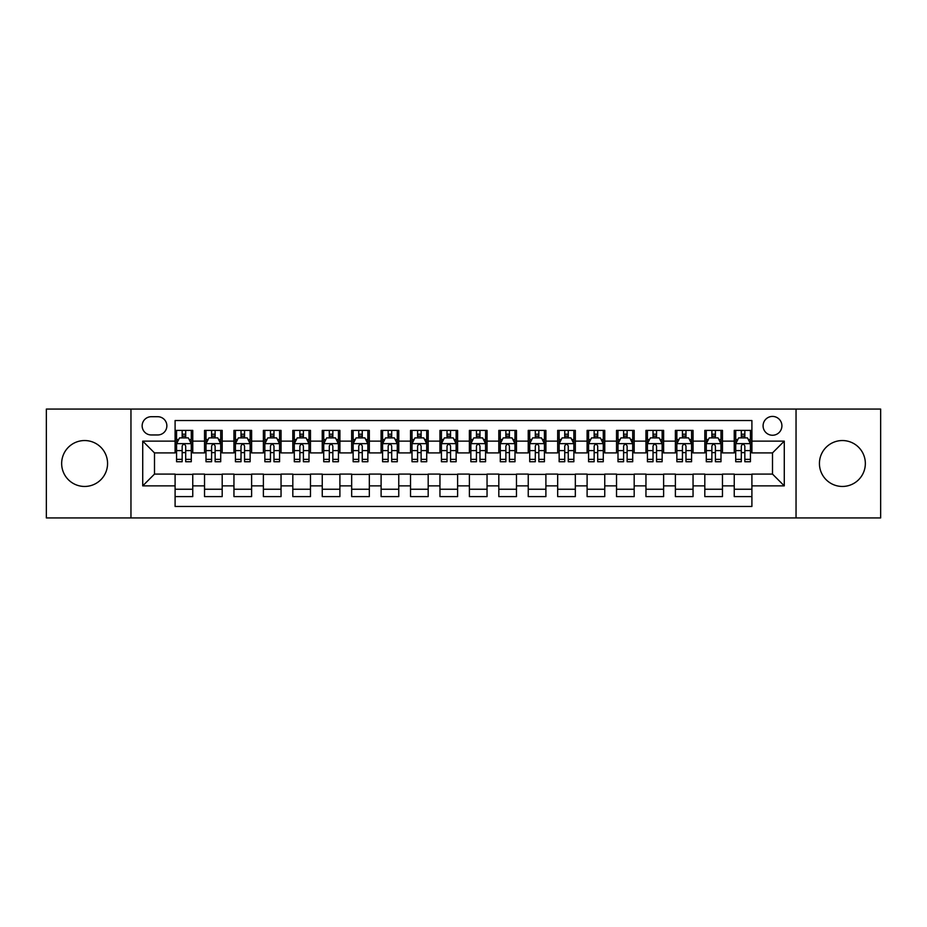 <?xml version="1.0" encoding="UTF-8"?>
<svg xmlns="http://www.w3.org/2000/svg" width="927" height="927" viewBox="0 0 927 927"><rect width="100%" height="100%" fill="white"/><g stroke="black" fill="none" stroke-linecap="round" stroke-linejoin="round"><path stroke-width="1.39" d="M842.388 440.545A22.955 22.955 0 0 0 819.433 463.5A22.955 22.955 0 0 0 842.388 486.455A22.955 22.955 0 0 0 865.343 463.5A22.955 22.955 0 0 0 842.388 440.545M84.612 440.545A22.955 22.955 0 0 0 61.657 463.5A22.955 22.955 0 0 0 84.612 486.455A22.955 22.955 0 0 0 107.567 463.5A22.955 22.955 0 0 0 84.612 440.545M772.504 416.42A9.421 9.421 0 0 0 763.083 425.829A9.421 9.421 0 0 0 772.504 435.25A9.421 9.421 0 0 0 781.913 425.829A9.421 9.421 0 0 0 772.504 416.42M796.038 517.938L880.65 517.938L880.65 409.062L796.038 409.062L796.038 517.938L130.962 517.938L130.962 409.062L46.35 409.062L46.35 517.938L130.962 517.938M751.901 430.395L734.242 430.395L734.242 441.136L722.469 441.136L722.469 452.909L734.242 452.909L734.242 441.136M722.469 441.136L722.469 430.395L704.81 430.395L704.81 441.136L693.048 441.136L693.048 452.909L704.81 452.909L704.81 441.136M693.048 441.136L693.048 430.395L675.389 430.395L675.389 441.136L663.616 441.136L663.616 452.909L675.389 452.909L675.389 441.136M663.616 441.136L663.616 430.395L645.957 430.395L645.957 441.136L634.184 441.136L634.184 452.909L645.957 452.909L645.957 441.136M634.184 441.136L634.184 430.395L616.525 430.395L616.525 441.136L604.752 441.136L604.752 452.909L616.525 452.909L616.525 441.136M604.752 441.136L604.752 430.395L587.104 430.395L587.104 441.136L575.331 441.136L575.331 452.909L587.104 452.909L587.104 441.136M575.331 441.136L575.331 430.395L557.672 430.395L557.672 441.136L545.899 441.136L545.899 452.909L557.672 452.909L557.672 441.136M545.899 441.136L545.899 430.395L528.239 430.395L528.239 441.136L516.466 441.136L516.466 452.909L528.239 452.909L528.239 441.136M516.466 441.136L516.466 430.395L498.819 430.395L498.819 441.136L487.046 441.136L487.046 452.909L498.819 452.909L498.819 441.136M487.046 441.136L487.046 430.395L469.386 430.395L469.386 441.136L457.614 441.136L457.614 452.909L469.386 452.909L469.386 441.136M457.614 441.136L457.614 430.395L439.954 430.395L439.954 441.136L428.181 441.136L428.181 452.909L439.954 452.909L439.954 441.136M428.181 441.136L428.181 430.395L410.534 430.395L410.534 441.136L398.761 441.136L398.761 452.909L410.534 452.909L410.534 441.136M398.761 441.136L398.761 430.395L381.101 430.395L381.101 441.136L369.328 441.136L369.328 452.909L381.101 452.909L381.101 441.136M369.328 441.136L369.328 430.395L351.669 430.395L351.669 441.136L339.896 441.136L339.896 452.909L351.669 452.909L351.669 441.136M339.896 441.136L339.896 430.395L322.248 430.395L322.248 441.136L310.475 441.136L310.475 452.909L322.248 452.909L322.248 441.136M310.475 441.136L310.475 430.395L292.816 430.395L292.816 441.136L281.043 441.136L281.043 452.909L292.816 452.909L292.816 441.136M281.043 441.136L281.043 430.395L263.384 430.395L263.384 441.136L251.611 441.136L251.611 452.909L263.384 452.909L263.384 441.136M251.611 441.136L251.611 430.395L233.952 430.395L233.952 441.136L222.19 441.136L222.19 452.909L233.952 452.909L233.952 441.136M222.19 441.136L222.19 430.395L204.531 430.395L204.531 452.909L192.758 452.909L192.758 430.395L175.099 430.395M175.099 496.605L192.758 496.605L192.758 474.091L204.531 474.091L204.531 496.605L222.19 496.605L222.19 474.091L233.952 474.091L233.952 485.864L222.19 485.864M233.952 485.864L233.952 496.605L251.611 496.605L251.611 474.091L263.384 474.091L263.384 485.864L251.611 485.864M263.384 485.864L263.384 496.605L281.043 496.605L281.043 474.091L292.816 474.091L292.816 485.864L281.043 485.864M292.816 485.864L292.816 496.605L310.475 496.605L310.475 474.091L322.248 474.091L322.248 485.864L310.475 485.864M322.248 485.864L322.248 496.605L339.896 496.605L339.896 474.091L351.669 474.091L351.669 485.864L339.896 485.864M351.669 485.864L351.669 496.605L369.328 496.605L369.328 474.091L381.101 474.091L381.101 485.864L369.328 485.864M381.101 485.864L381.101 496.605L398.761 496.605L398.761 474.091L410.534 474.091L410.534 485.864L398.761 485.864M410.534 485.864L410.534 496.605L428.181 496.605L428.181 474.091L439.954 474.091L439.954 485.864L428.181 485.864M439.954 485.864L439.954 496.605L457.614 496.605L457.614 474.091L469.386 474.091L469.386 485.864L457.614 485.864M469.386 485.864L469.386 496.605L487.046 496.605L487.046 474.091L498.819 474.091L498.819 485.864L487.046 485.864M498.819 485.864L498.819 496.605L516.466 496.605L516.466 474.091L528.239 474.091L528.239 485.864L516.466 485.864M528.239 485.864L528.239 496.605L545.899 496.605L545.899 474.091L557.672 474.091L557.672 485.864L545.899 485.864M557.672 485.864L557.672 496.605L575.331 496.605L575.331 474.091L587.104 474.091L587.104 485.864L575.331 485.864M587.104 485.864L587.104 496.605L604.752 496.605L604.752 474.091L616.525 474.091L616.525 485.864L604.752 485.864M616.525 485.864L616.525 496.605L634.184 496.605L634.184 474.091L645.957 474.091L645.957 485.864L634.184 485.864M645.957 485.864L645.957 496.605L663.616 496.605L663.616 474.091L675.389 474.091L675.389 485.864L663.616 485.864M675.389 485.864L675.389 496.605L693.048 496.605L693.048 474.091L704.81 474.091L704.81 485.864L693.048 485.864M704.81 485.864L704.81 496.605L722.469 496.605L722.469 474.091L734.242 474.091L734.242 485.864L722.469 485.864M151.263 434.96L157.741 434.96A9.119 9.119 0 0 0 166.86 425.829A9.119 9.119 0 0 0 157.741 416.71L151.263 416.71A9.119 9.119 0 0 0 142.144 425.829A9.119 9.119 0 0 0 151.263 434.96M796.038 409.062L130.962 409.062M751.901 441.136L751.901 420.534L175.099 420.534L175.099 452.909L154.496 452.909L154.496 474.091L175.099 474.091L175.099 506.466L751.901 506.466L751.901 474.091L772.504 474.091L772.504 452.909L751.901 452.909L751.901 441.136L784.277 441.136L784.277 485.864L751.901 485.864M175.099 485.864L142.723 485.864L142.723 441.136L175.099 441.136M734.242 485.864L734.242 496.605L751.901 496.605M175.099 437.753L176.57 437.753M182.167 437.753L185.69 437.753M191.286 437.753L192.758 437.753M175.099 452.608L176.57 452.608M182.167 452.608L185.69 452.608M191.286 452.608L192.758 452.608M175.099 474.392L192.758 474.392M175.099 489.247L192.758 489.247M204.531 452.608L206.003 452.608M211.588 452.608L215.122 452.608M220.719 452.608L222.19 452.608M204.531 437.753L206.003 437.753M211.588 437.753L215.122 437.753M220.719 437.753L222.19 437.753M204.531 474.392L222.19 474.392M204.531 489.247L222.19 489.247M233.952 474.392L251.611 474.392M233.952 489.247L251.611 489.247M233.952 437.753L235.423 437.753M241.02 437.753L244.554 437.753M250.139 437.753L251.611 437.753M233.952 452.608L235.423 452.608M241.02 452.608L244.554 452.608M250.139 452.608L251.611 452.608M263.384 474.392L281.043 474.392M263.384 489.247L281.043 489.247M263.384 437.753L264.855 437.753M270.452 437.753L273.975 437.753M279.572 437.753L281.043 437.753M263.384 452.608L264.855 452.608M270.452 452.608L273.975 452.608M279.572 452.608L281.043 452.608M292.816 474.392L310.475 474.392M292.816 489.247L310.475 489.247M292.816 437.753L294.288 437.753M299.873 437.753L303.407 437.753M309.004 437.753L310.475 437.753M292.816 452.608L294.288 452.608M299.873 452.608L303.407 452.608M309.004 452.608L310.475 452.608M322.248 474.392L339.896 474.392M322.248 489.247L339.896 489.247M322.248 437.753L323.72 437.753M329.305 437.753L332.839 437.753M338.425 437.753L339.896 437.753M322.248 452.608L323.72 452.608M329.305 452.608L332.839 452.608M338.425 452.608L339.896 452.608M351.669 474.392L369.328 474.392M351.669 489.247L369.328 489.247M351.669 437.753L353.141 437.753M358.737 437.753L362.26 437.753M367.857 437.753L369.328 437.753M351.669 452.608L353.141 452.608M358.737 452.608L362.26 452.608M367.857 452.608L369.328 452.608M381.101 474.392L398.761 474.392M381.101 489.247L398.761 489.247M381.101 437.753L382.573 437.753M388.158 437.753L391.692 437.753M397.289 437.753L398.761 437.753M381.101 452.608L382.573 452.608M388.158 452.608L391.692 452.608M397.289 452.608L398.761 452.608M410.534 474.392L428.181 474.392M410.534 489.247L428.181 489.247M410.534 437.753L412.005 437.753M417.59 437.753L421.125 437.753M426.71 437.753L428.181 437.753M410.534 452.608L412.005 452.608M417.59 452.608L421.125 452.608M426.71 452.608L428.181 452.608M439.954 474.392L457.614 474.392M439.954 489.247L457.614 489.247M439.954 437.753L441.426 437.753M447.023 437.753L450.557 437.753M456.142 437.753L457.614 437.753M439.954 452.608L441.426 452.608M447.023 452.608L450.557 452.608M456.142 452.608L457.614 452.608M469.386 474.392L487.046 474.392M469.386 489.247L487.046 489.247M469.386 437.753L470.858 437.753M476.443 437.753L479.977 437.753M485.574 437.753L487.046 437.753M469.386 452.608L470.858 452.608M476.443 452.608L479.977 452.608M485.574 452.608L487.046 452.608M498.819 474.392L516.466 474.392M498.819 489.247L516.466 489.247M498.819 437.753L500.29 437.753M505.875 437.753L509.41 437.753M514.995 437.753L516.466 437.753M498.819 452.608L500.29 452.608M505.875 452.608L509.41 452.608M514.995 452.608L516.466 452.608M528.239 474.392L545.899 474.392M528.239 489.247L545.899 489.247M528.239 437.753L529.711 437.753M535.308 437.753L538.842 437.753M544.427 437.753L545.899 437.753M528.239 452.608L529.711 452.608M535.308 452.608L538.842 452.608M544.427 452.608L545.899 452.608M557.672 474.392L575.331 474.392M557.672 489.247L575.331 489.247M557.672 437.753L559.143 437.753M564.74 437.753L568.263 437.753M573.859 437.753L575.331 437.753M557.672 452.608L559.143 452.608M564.74 452.608L568.263 452.608M573.859 452.608L575.331 452.608M587.104 474.392L604.752 474.392M587.104 489.247L604.752 489.247M587.104 437.753L588.575 437.753M594.161 437.753L597.695 437.753M603.28 437.753L604.752 437.753M587.104 452.608L588.575 452.608M594.161 452.608L597.695 452.608M603.28 452.608L604.752 452.608M616.525 474.392L634.184 474.392M616.525 489.247L634.184 489.247M616.525 437.753L617.996 437.753M623.593 437.753L627.127 437.753M632.712 437.753L634.184 437.753M616.525 452.608L617.996 452.608M623.593 452.608L627.127 452.608M632.712 452.608L634.184 452.608M645.957 474.392L663.616 474.392M645.957 489.247L663.616 489.247M645.957 437.753L647.428 437.753M653.025 437.753L656.548 437.753M662.145 437.753L663.616 437.753M645.957 452.608L647.428 452.608M653.025 452.608L656.548 452.608M662.145 452.608L663.616 452.608M675.389 474.392L693.048 474.392M675.389 489.247L693.048 489.247M675.389 437.753L676.861 437.753M682.446 437.753L685.98 437.753M691.577 437.753L693.048 437.753M675.389 452.608L676.861 452.608M682.446 452.608L685.98 452.608M691.577 452.608L693.048 452.608M704.81 474.392L722.469 474.392M704.81 489.247L722.469 489.247M704.81 437.753L706.281 437.753M711.878 437.753L715.412 437.753M720.997 437.753L722.469 437.753M704.81 452.608L706.281 452.608M711.878 452.608L715.412 452.608M720.997 452.608L722.469 452.608M734.242 474.392L751.901 474.392M734.242 489.247L751.901 489.247M734.242 437.753L735.714 437.753M741.31 437.753L744.833 437.753M750.43 437.753L751.901 437.753M734.242 452.608L735.714 452.608M741.31 452.608L744.833 452.608M750.43 452.608L751.901 452.608M154.496 452.909L142.723 441.136M154.496 474.091L142.723 485.864M784.277 441.136L772.504 452.909M784.277 485.864L772.504 474.091M185.69 434.218L182.167 434.218M191.286 459.34L185.69 459.34L185.69 461.739L191.286 461.739L191.286 443.778L188.343 437.892L179.514 437.892L176.57 443.778L176.57 461.739L182.167 461.739L182.167 459.34L176.57 459.34M176.57 443.778L176.57 430.395M191.286 443.778L191.286 430.395M182.167 437.892L182.167 430.395M185.69 430.395L185.69 437.892M185.69 459.34L185.69 445.991C184.519 443.72 183.337 443.72 182.167 445.991L182.167 459.34M215.122 434.218L211.588 434.218M220.719 459.34L215.122 459.34L215.122 461.739L220.719 461.739L220.719 443.778L217.775 437.892L208.946 437.892L206.003 443.778L206.003 461.739L211.588 461.739L211.588 459.34L206.003 459.34M206.003 443.778L206.003 430.395M220.719 443.778L220.719 430.395M211.588 437.892L211.588 430.395M215.122 430.395L215.122 437.892M215.122 459.34L215.122 445.991C213.952 443.72 212.77 443.72 211.588 445.991L211.588 459.34M244.554 434.218L241.02 434.218M250.139 459.34L244.554 459.34L244.554 461.739L250.139 461.739L250.139 443.778L247.196 437.892L238.366 437.892L235.423 443.778L235.423 461.739L241.02 461.739L241.02 459.34L235.423 459.34M235.423 443.778L235.423 430.395M250.139 443.778L250.139 430.395M241.02 437.892L241.02 430.395M244.554 430.395L244.554 437.892M244.554 459.34L244.554 445.991C243.372 443.72 242.202 443.72 241.02 445.991L241.02 459.34M273.975 434.218L270.452 434.218M279.572 459.34L273.975 459.34L273.975 461.739L279.572 461.739L279.572 443.778L276.628 437.892L267.799 437.892L264.855 443.778L264.855 461.739L270.452 461.739L270.452 459.34L264.855 459.34M264.855 443.778L264.855 430.395M279.572 443.778L279.572 430.395M270.452 437.892L270.452 430.395M273.975 430.395L273.975 437.892M273.975 459.34L273.975 445.991C272.805 443.72 271.623 443.72 270.452 445.991L270.452 459.34M303.407 434.218L299.873 434.218M309.004 459.34L303.407 459.34L303.407 461.739L309.004 461.739L309.004 443.778L306.061 437.892L297.231 437.892L294.288 443.778L294.288 461.739L299.873 461.739L299.873 459.34L294.288 459.34M294.288 443.778L294.288 430.395M309.004 443.778L309.004 430.395M299.873 437.892L299.873 430.395M303.407 430.395L303.407 437.892M303.407 459.34L303.407 445.991C302.237 443.72 301.055 443.72 299.873 445.991L299.873 459.34M332.839 434.218L329.305 434.218M338.425 459.34L332.839 459.34L332.839 461.739L338.425 461.739L338.425 443.778L335.481 437.892L326.652 437.892L323.72 443.778L323.72 461.739L329.305 461.739L329.305 459.34L323.72 459.34M323.72 443.778L323.72 430.395M338.425 443.778L338.425 430.395M329.305 437.892L329.305 430.395M332.839 430.395L332.839 437.892M332.839 459.34L332.839 445.991C331.657 443.72 330.487 443.72 329.305 445.991L329.305 459.34M362.26 434.218L358.737 434.218M367.857 459.34L362.26 459.34L362.26 461.739L367.857 461.739L367.857 443.778L364.914 437.892L356.084 437.892L353.141 443.778L353.141 461.739L358.737 461.739L358.737 459.34L353.141 459.34M353.141 443.778L353.141 430.395M367.857 443.778L367.857 430.395M358.737 437.892L358.737 430.395M362.26 430.395L362.26 437.892M362.26 459.34L362.26 445.991C361.09 443.72 359.908 443.72 358.737 445.991L358.737 459.34M391.692 434.218L388.158 434.218M397.289 459.34L391.692 459.34L391.692 461.739L397.289 461.739L397.289 443.778L394.346 437.892L385.516 437.892L382.573 443.778L382.573 461.739L388.158 461.739L388.158 459.34L382.573 459.34M382.573 443.778L382.573 430.395M397.289 443.778L397.289 430.395M388.158 437.892L388.158 430.395M391.692 430.395L391.692 437.892M391.692 459.34L391.692 445.991C390.522 443.72 389.34 443.72 388.158 445.991L388.158 459.34M421.125 434.218L417.59 434.218M426.71 459.34L421.125 459.34L421.125 461.739L426.71 461.739L426.71 443.778L423.766 437.892L414.948 437.892L412.005 443.778L412.005 461.739L417.59 461.739L417.59 459.34L412.005 459.34M412.005 443.778L412.005 430.395M426.71 443.778L426.71 430.395M417.59 437.892L417.59 430.395M421.125 430.395L421.125 437.892M421.125 459.34L421.125 445.991C419.943 443.72 418.772 443.72 417.59 445.991L417.59 459.34M450.557 434.218L447.023 434.218M456.142 459.34L450.557 459.34L450.557 461.739L456.142 461.739L456.142 443.778L453.199 437.892L444.369 437.892L441.426 443.778L441.426 461.739L447.023 461.739L447.023 459.34L441.426 459.34M441.426 443.778L441.426 430.395M456.142 443.778L456.142 430.395M447.023 437.892L447.023 430.395M450.557 430.395L450.557 437.892M450.557 459.34L450.557 445.991C449.375 443.72 448.204 443.72 447.023 445.991L447.023 459.34M479.977 434.218L476.443 434.218M485.574 459.34L479.977 459.34L479.977 461.739L485.574 461.739L485.574 443.778L482.631 437.892L473.801 437.892L470.858 443.778L470.858 461.739L476.443 461.739L476.443 459.34L470.858 459.34M470.858 443.778L470.858 430.395M485.574 443.778L485.574 430.395M476.443 437.892L476.443 430.395M479.977 430.395L479.977 437.892M479.977 459.34L479.977 445.991C478.807 443.72 477.625 443.72 476.443 445.991L476.443 459.34M509.41 434.218L505.875 434.218M514.995 459.34L509.41 459.34L509.41 461.739L514.995 461.739L514.995 443.778L512.052 437.892L503.234 437.892L500.29 443.778L500.29 461.739L505.875 461.739L505.875 459.34L500.29 459.34M500.29 443.778L500.29 430.395M514.995 443.778L514.995 430.395M505.875 437.892L505.875 430.395M509.41 430.395L509.41 437.892M509.41 459.34L509.41 445.991C508.228 443.72 507.057 443.72 505.875 445.991L505.875 459.34M538.842 434.218L535.308 434.218M544.427 459.34L538.842 459.34L538.842 461.739L544.427 461.739L544.427 443.778L541.484 437.892L532.654 437.892L529.711 443.778L529.711 461.739L535.308 461.739L535.308 459.34L529.711 459.34M529.711 443.778L529.711 430.395M544.427 443.778L544.427 430.395M535.308 437.892L535.308 430.395M538.842 430.395L538.842 437.892M538.842 459.34L538.842 445.991C537.66 443.72 536.49 443.72 535.308 445.991L535.308 459.34M568.263 434.218L564.74 434.218M573.859 459.34L568.263 459.34L568.263 461.739L573.859 461.739L573.859 443.778L570.916 437.892L562.086 437.892L559.143 443.778L559.143 461.739L564.74 461.739L564.74 459.34L559.143 459.34M559.143 443.778L559.143 430.395M573.859 443.778L573.859 430.395M564.74 437.892L564.74 430.395M568.263 430.395L568.263 437.892M568.263 459.34L568.263 445.991C567.092 443.72 565.91 443.72 564.74 445.991L564.74 459.34M597.695 434.218L594.161 434.218M603.28 459.34L597.695 459.34L597.695 461.739L603.28 461.739L603.28 443.778L600.348 437.892L591.519 437.892L588.575 443.778L588.575 461.739L594.161 461.739L594.161 459.34L588.575 459.34M588.575 443.778L588.575 430.395M603.28 443.778L603.28 430.395M594.161 437.892L594.161 430.395M597.695 430.395L597.695 437.892M597.695 459.34L597.695 445.991C596.524 443.72 595.343 443.72 594.161 445.991L594.161 459.34M627.127 434.218L623.593 434.218M632.712 459.34L627.127 459.34L627.127 461.739L632.712 461.739L632.712 443.778L629.769 437.892L620.939 437.892L617.996 443.778L617.996 461.739L623.593 461.739L623.593 459.34L617.996 459.34M617.996 443.778L617.996 430.395M632.712 443.778L632.712 430.395M623.593 437.892L623.593 430.395M627.127 430.395L627.127 437.892M627.127 459.34L627.127 445.991C625.945 443.72 624.775 443.72 623.593 445.991L623.593 459.34M656.548 434.218L653.025 434.218M662.145 459.34L656.548 459.34L656.548 461.739L662.145 461.739L662.145 443.778L659.201 437.892L650.372 437.892L647.428 443.778L647.428 461.739L653.025 461.739L653.025 459.34L647.428 459.34M647.428 443.778L647.428 430.395M662.145 443.778L662.145 430.395M653.025 437.892L653.025 430.395M656.548 430.395L656.548 437.892M656.548 459.34L656.548 445.991C655.377 443.72 654.195 443.72 653.025 445.991L653.025 459.34M685.98 434.218L682.446 434.218M691.577 459.34L685.98 459.34L685.98 461.739L691.577 461.739L691.577 443.778L688.634 437.892L679.804 437.892L676.861 443.778L676.861 461.739L682.446 461.739L682.446 459.34L676.861 459.34M676.861 443.778L676.861 430.395M691.577 443.778L691.577 430.395M682.446 437.892L682.446 430.395M685.98 430.395L685.98 437.892M685.98 459.34L685.98 445.991C684.81 443.72 683.628 443.72 682.446 445.991L682.446 459.34M715.412 434.218L711.878 434.218M720.997 459.34L715.412 459.34L715.412 461.739L720.997 461.739L720.997 443.778L718.054 437.892L709.225 437.892L706.281 443.778L706.281 461.739L711.878 461.739L711.878 459.34L706.281 459.34M706.281 443.778L706.281 430.395M720.997 443.778L720.997 430.395M711.878 437.892L711.878 430.395M715.412 430.395L715.412 437.892M715.412 459.34L715.412 445.991C714.23 443.72 713.06 443.72 711.878 445.991L711.878 459.34M744.833 434.218L741.31 434.218M750.43 459.34L744.833 459.34L744.833 461.739L750.43 461.739L750.43 443.778L747.486 437.892L738.657 437.892L735.714 443.778L735.714 461.739L741.31 461.739L741.31 459.34L735.714 459.34M735.714 443.778L735.714 430.395M750.43 443.778L750.43 430.395M741.31 437.892L741.31 430.395M744.833 430.395L744.833 437.892M744.833 459.34L744.833 445.991C743.663 443.72 742.481 443.72 741.31 445.991L741.31 459.34M204.531 485.864L192.758 485.864M204.531 441.136L192.758 441.136M191.217 443.639L176.64 443.639M176.57 439.514L178.702 439.514M189.154 439.514L191.286 439.514M182.167 450.603L176.57 450.603M191.286 450.603L185.69 450.603M185.69 436.096L182.167 436.096M220.638 443.639L206.072 443.639M206.003 439.514L208.135 439.514M218.587 439.514L220.719 439.514M211.588 450.603L206.003 450.603M220.719 450.603L215.122 450.603M215.122 436.096L211.588 436.096M250.07 443.639L235.504 443.639M235.423 439.514L237.567 439.514M248.007 439.514L250.139 439.514M241.02 450.603L235.423 450.603M250.139 450.603L244.554 450.603M244.554 436.096L241.02 436.096M279.502 443.639L264.925 443.639M264.855 439.514L266.988 439.514M277.44 439.514L279.572 439.514M270.452 450.603L264.855 450.603M279.572 450.603L273.975 450.603M273.975 436.096L270.452 436.096M308.923 443.639L294.357 443.639M294.288 439.514L296.42 439.514M306.872 439.514L309.004 439.514M299.873 450.603L294.288 450.603M309.004 450.603L303.407 450.603M303.407 436.096L299.873 436.096M338.355 443.639L323.79 443.639M323.72 439.514L325.852 439.514M336.292 439.514L338.425 439.514M329.305 450.603L323.72 450.603M338.425 450.603L332.839 450.603M332.839 436.096L329.305 436.096M367.787 443.639L353.222 443.639M353.141 439.514L355.273 439.514M365.725 439.514L367.857 439.514M358.737 450.603L353.141 450.603M367.857 450.603L362.26 450.603M362.26 436.096L358.737 436.096M397.208 443.639L382.642 443.639M382.573 439.514L384.705 439.514M395.157 439.514L397.289 439.514M388.158 450.603L382.573 450.603M397.289 450.603L391.692 450.603M391.692 436.096L388.158 436.096M426.64 443.639L412.075 443.639M412.005 439.514L414.137 439.514M424.578 439.514L426.71 439.514M417.59 450.603L412.005 450.603M426.71 450.603L421.125 450.603M421.125 436.096L417.59 436.096M456.072 443.639L441.507 443.639M441.426 439.514L443.558 439.514M454.01 439.514L456.142 439.514M447.023 450.603L441.426 450.603M456.142 450.603L450.557 450.603M450.557 436.096L447.023 436.096M485.493 443.639L470.928 443.639M470.858 439.514L472.99 439.514M483.442 439.514L485.574 439.514M476.443 450.603L470.858 450.603M485.574 450.603L479.977 450.603M479.977 436.096L476.443 436.096M514.925 443.639L500.36 443.639M500.29 439.514L502.422 439.514M512.863 439.514L514.995 439.514M505.875 450.603L500.29 450.603M514.995 450.603L509.41 450.603M509.41 436.096L505.875 436.096M544.358 443.639L529.792 443.639M529.711 439.514L531.843 439.514M542.295 439.514L544.427 439.514M535.308 450.603L529.711 450.603M544.427 450.603L538.842 450.603M538.842 436.096L535.308 436.096M573.778 443.639L559.213 443.639M559.143 439.514L561.275 439.514M571.727 439.514L573.859 439.514M564.74 450.603L559.143 450.603M573.859 450.603L568.263 450.603M568.263 436.096L564.74 436.096M603.21 443.639L588.645 443.639M588.575 439.514L590.708 439.514M601.148 439.514L603.28 439.514M594.161 450.603L588.575 450.603M603.28 450.603L597.695 450.603M597.695 436.096L594.161 436.096M632.643 443.639L618.077 443.639M617.996 439.514L620.128 439.514M630.58 439.514L632.712 439.514M623.593 450.603L617.996 450.603M632.712 450.603L627.127 450.603M627.127 436.096L623.593 436.096M662.075 443.639L647.498 443.639M647.428 439.514L649.56 439.514M660.012 439.514L662.145 439.514M653.025 450.603L647.428 450.603M662.145 450.603L656.548 450.603M656.548 436.096L653.025 436.096M691.496 443.639L676.93 443.639M676.861 439.514L678.993 439.514M689.433 439.514L691.577 439.514M682.446 450.603L676.861 450.603M691.577 450.603L685.98 450.603M685.98 436.096L682.446 436.096M720.928 443.639L706.362 443.639M706.281 439.514L708.413 439.514M718.865 439.514L720.997 439.514M711.878 450.603L706.281 450.603M720.997 450.603L715.412 450.603M715.412 436.096L711.878 436.096M750.36 443.639L735.783 443.639M735.714 439.514L737.846 439.514M748.298 439.514L750.43 439.514M741.31 450.603L735.714 450.603M750.43 450.603L744.833 450.603M744.833 436.096L741.31 436.096"/></g></svg>
